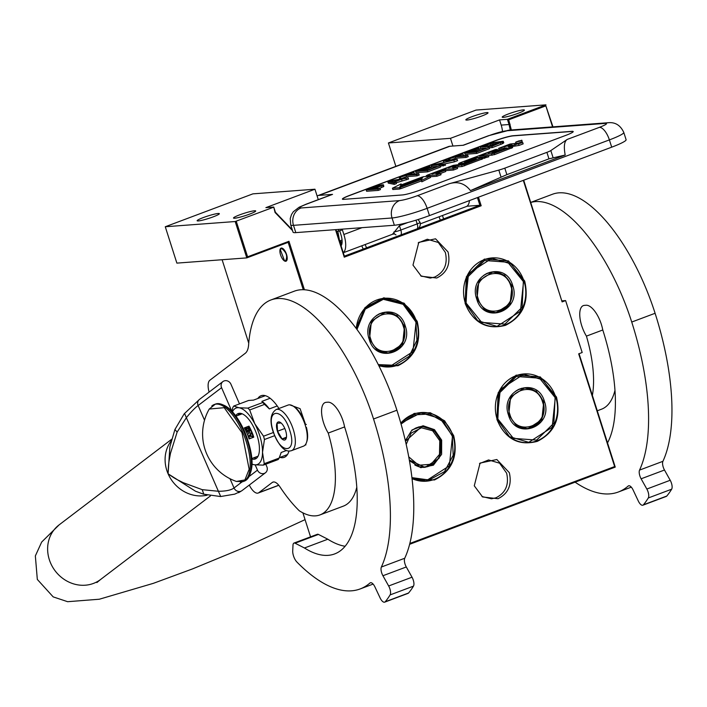 <?xml version="1.0" encoding="UTF-8"?>
<svg xmlns="http://www.w3.org/2000/svg" width="707" height="707" viewBox="0 0 707 707"><rect width="100%" height="100%" fill="white"/><g stroke="black" fill="none" stroke-linecap="round" stroke-linejoin="round"><path stroke-width="1.06" d="M524.7 281.041C529.357 301.809 522.941 316.577 505.478 325.335C486.752 330.169 473.301 322.86 465.118 303.409L466.373 276.72L484.339 259.107L508.501 260.901L524.7 281.041M524.002 281.227A34.422 31.09 -94.3 0 1 505.081 324.831A34.422 31.09 -94.3 0 1 497.242 326.563A34.422 31.09 -94.3 0 1 465.347 303.25A34.422 31.09 -94.3 0 1 492.107 257.914A34.422 31.09 -94.3 0 1 524.002 281.227M556.497 397.069C561.155 417.846 554.739 432.613 537.276 441.371C518.549 446.197 505.098 438.888 496.915 419.437L498.17 392.747L516.137 375.143L540.298 376.928L556.497 397.069M555.799 397.263A34.422 31.09 -94.3 0 1 536.878 440.868A34.422 31.09 -94.3 0 1 529.039 442.6A34.422 31.09 -94.3 0 1 497.145 419.278A34.422 31.09 -94.3 0 1 523.905 373.941A34.422 31.09 -94.3 0 1 555.799 397.263M356.019 328.145L365.051 307.518L383.821 297.797L404.157 303.206L417.218 321.393C421.876 342.17 415.469 356.938 397.997 365.696L379.067 366.146M356.257 328.463A34.422 31.09 -94.3 0 1 384.626 298.266A34.422 31.09 -94.3 0 1 416.52 321.588A34.422 31.09 -94.3 0 1 397.599 365.192A34.422 31.09 -94.3 0 1 389.76 366.924A34.422 31.09 -94.3 0 1 378.784 365.572M400.692 422.742L414.231 413.418L430.263 412.729L444.65 420.842L453.691 435.671C458.348 456.448 451.932 471.216 434.469 479.965L412.084 479.072M400.807 423.157A34.422 31.09 -94.3 0 1 421.098 412.543A34.422 31.09 -94.3 0 1 452.993 435.865A34.422 31.09 -94.3 0 1 434.071 479.47A34.422 31.09 -94.3 0 1 426.233 481.202A34.422 31.09 -94.3 0 1 412.022 478.577M448.044 251.939C450.783 264.171 447.01 272.858 436.732 278.01L421.319 276.243L412.985 265.107L418.791 242.368L435.547 238.807L448.044 251.939M418.217 242.89L427.302 239.24L438.305 242.466L445.348 252.426C447.938 263.994 444.367 272.222 434.637 277.091L430.21 278.072L420.683 275.818M509.323 472.656C512.062 484.878 508.298 493.566 498.02 498.718L482.607 496.959L474.273 485.815L480.071 463.076L496.827 459.523L509.323 472.656M479.505 463.606L488.581 459.948L499.593 463.182L506.627 473.142C509.217 484.71 505.646 492.929 495.925 497.808L491.489 498.788L481.971 496.526M409.83 543.462L614.648 466.558L578.679 353.836L582.179 352.519L565.609 300.581L562.1 301.898L523.313 180.365M552.556 126.889L545.848 105.864L508.695 119.81L511.355 129.964M478.453 197.209L481.184 205.764L344.265 257.171L335.48 229.651M292.548 230.615L275.058 212.48L273.75 207.054L265.885 207.637L314.951 189.22L252.894 193.859L165.27 226.753L235.192 221.53L273.397 207.292M236.244 221.238L247.6 256.818L288.96 241.29L304.425 289.746M409.609 544.31L615.249 467.097L614.648 466.558M615.249 467.097L579.06 353.694M565.609 300.581L562.189 300.837M523.693 180.223L562.1 301.898M552.971 126.853L545.848 105.864M510.109 124.229L509.058 124.52L507.396 119.324L499.54 119.907L450.474 138.333L388.408 142.973L476.032 110.071L545.954 104.848L507.396 119.324L508.695 119.81M502.483 131.378A27.432 24.78 85.7 0 0 501.192 125.104L509.058 124.52L510.26 130.044M477.428 197.589L479.885 205.269L481.184 205.764M466.912 206.241L479.885 205.269L344.362 256.155L344.265 257.171M344.362 256.155L335.896 229.625M292.291 229.819L275.403 212.241L273.75 207.054M234.68 218.224A11.657 1.281 162.3 0 1 233.504 218.048A11.657 1.281 162.3 0 1 241.856 214.071A11.657 1.281 162.3 0 1 254.538 210.774A11.657 1.281 162.3 0 1 255.713 210.96A11.657 1.281 162.3 0 1 247.362 214.928A11.657 1.281 162.3 0 1 234.68 218.224M198.305 220.946A11.657 1.281 162.3 0 1 197.138 220.761A11.657 1.281 162.3 0 1 205.49 216.784A11.657 1.281 162.3 0 1 218.171 213.487A11.657 1.281 162.3 0 1 219.347 213.673A11.657 1.281 162.3 0 1 210.986 217.65A11.657 1.281 162.3 0 1 198.305 220.946M235.192 221.53L246.796 257.887L247.6 256.818M165.27 226.753L176.874 263.119L246.796 257.887L288.156 242.36L288.96 241.29M288.156 242.36L303.259 289.702M503.375 117.335A11.657 1.281 162.3 0 1 502.2 117.159A11.657 1.281 162.3 0 1 510.56 113.182A11.657 1.281 162.3 0 1 523.242 109.885A11.657 1.281 162.3 0 1 524.408 110.071A11.657 1.281 162.3 0 1 516.057 114.039A11.657 1.281 162.3 0 1 503.375 117.335M467.009 120.057A11.657 1.281 162.3 0 1 465.833 119.872A11.657 1.281 162.3 0 1 474.185 115.895A11.657 1.281 162.3 0 1 486.867 112.599A11.657 1.281 162.3 0 1 488.042 112.784A11.657 1.281 162.3 0 1 479.691 116.761A11.657 1.281 162.3 0 1 467.009 120.057M501.192 125.104L499.54 119.907M450.474 138.333L452.931 146.031M395.867 166.348L388.408 142.973M314.951 189.22L318.274 199.63M248.74 343.178L222.113 259.734M286.547 254.449A6.99 2.899 69.4 0 1 286.017 261.219A6.99 2.899 69.4 0 1 280.564 254.891A6.99 2.899 69.4 0 1 281.094 248.122A6.99 2.899 69.4 0 1 286.547 254.449M310.55 536.843L302.888 512.84M285.54 260.901C287.846 256.473 286.521 252.319 281.563 248.44L280.334 249.624L284.453 260.591L285.54 260.901M396.008 234.91A5.117 4.154 -161.2 0 1 394.541 233.893L393.702 232.815L392.544 234.167M400.922 234.918A5.488 2.271 69.4 0 0 400.825 230.031L399.437 225.692L393.702 232.815M295.818 232.621L394.365 225.25A27.432 3.005 162.3 0 0 429.458 215.6L611.705 147.171A27.432 3.005 162.3 0 0 626.102 139.712L623.786 132.439C620.472 125.307 615.311 122.072 608.312 122.718A13.716 12.39 -94.3 0 0 605.192 123.407L506.645 130.777C502.385 131.299 496.544 132.907 489.094 135.603L463.394 145.253L449.899 146.261A26.053 10.808 69.4 0 0 448.618 146.535L317.77 195.662A26.053 10.808 69.4 0 1 319.06 195.388L332.546 194.381L306.847 204.031A13.716 5.691 -110.6 0 0 306.175 204.173L299.096 207.248L293.299 211.755L291.505 214.539L290.241 218.551L290.727 224.914A27.432 3.005 -17.7 0 0 293.493 225.347L295.818 232.621A27.432 3.005 162.3 0 1 293.052 232.188L290.727 224.914M338.335 229.439L338.874 231.136L336.435 231.313M306.175 204.173L331.875 194.522A13.716 5.691 69.4 0 1 332.546 194.381M317.107 195.98A26.053 10.808 69.4 0 1 317.77 195.662M338.874 231.136L342.382 229.819L343.867 234.494A19.195 7.963 69.4 0 1 343.24 252.629M349.594 195.388L495.625 140.552A13.716 1.502 162.3 0 1 513.176 135.726L571.83 131.343A13.716 1.502 162.3 0 1 573.218 131.564A13.716 1.502 162.3 0 1 566.015 135.293L419.985 190.121A13.716 1.502 162.3 0 1 402.433 194.946L343.779 199.339A13.716 1.502 162.3 0 1 342.391 199.118A13.716 1.502 162.3 0 1 349.594 195.388L349.638 195.512A13.716 1.502 -17.7 0 0 342.427 199.18M567.253 139.412L550.824 150.564A8.228 0.901 -17.7 0 1 546.9 152.35L504.807 168.151A8.228 0.901 -17.7 0 1 498.815 170.095L449.254 183.723C457.906 181.16 464.967 183.458 470.447 190.607L565.193 155.027C563.612 146.473 564.292 141.267 567.253 139.412L599.377 127.357C606.129 124.715 608.064 123.398 605.192 123.407M341.066 245.833A12.346 5.117 -110.6 0 0 340.942 234.715L339.696 230.827M469.457 200.585A19.195 7.963 69.4 0 1 466.24 206.585L420.312 223.827M399.437 225.692L408.089 222.44M418.102 228.467A5.488 5.488 0 0 0 420.064 222.396L418.067 219.524M573.227 131.635A13.716 1.502 -17.7 0 0 571.875 131.475L513.211 135.859A13.716 1.502 -17.7 0 0 495.669 140.684L349.638 195.512M470.447 190.607L506.875 174.647L548.968 158.845L565.193 155.027M379.65 188.318L383.821 186.445L383.477 184.827L382.08 184.819L376.743 186.074L366.191 189.962L377.918 189.087L380.057 188.283L374.807 188.681L383.477 184.827M366.191 189.962L366.606 191.261L378.333 190.386L380.472 189.582L380.057 188.283M396.203 182.777L408.54 179.048L408.125 177.749L390.706 180.753L387.869 181.823L393.914 183.078L396.044 182.282L394.471 181.973L401.576 179.304L408.125 177.749M387.869 181.823L388.276 183.122L394.329 184.377L396.459 183.581L396.044 182.282M413.135 174.161L414.399 173.692L413.984 172.393L412.738 172.481L399.234 177.554L406.172 175.327L416.653 174.541L418.783 173.745L408.301 174.523L413.984 172.393M399.234 177.554L399.649 178.853L400.896 178.756L406.587 176.626L417.068 175.84L419.198 175.044L418.783 173.745M415.583 171.421L415.999 172.72L427.726 171.836L440.523 167.038L440.108 165.738L427.947 169.848L423.953 170.148L433.197 166.684L431.694 166.79L422.459 170.263L419.216 170.502L429.874 166.499L428.371 166.613L415.583 171.421L427.311 170.537L440.108 165.738M440.258 166.198L445.498 165.164L445.083 163.865L434.849 164.634L457.164 159.331L445.428 160.206L443.298 161.01L453.284 160.268L431.217 165.544L442.953 164.669L445.083 163.865M433.205 166.728L437.032 166.445M443.298 161.01L443.89 162.292M444.774 163.891L454.38 161.832L457.579 160.63L457.164 159.331M462.175 155.752L463.438 155.275L463.023 153.976L461.777 154.073L448.273 159.146L455.211 156.919L465.692 156.132L467.822 155.328L457.341 156.114L463.023 153.976M451.517 159.755L455.626 158.209L466.107 157.431L468.237 156.627L467.822 155.328M464.623 153.004L465.038 154.303L476.765 153.428L489.562 148.62L489.147 147.321L476.986 151.439L472.992 151.74L482.227 148.267L471.498 151.846L468.246 152.093L478.913 148.09L477.411 148.205L464.623 153.004L476.35 152.129L489.147 147.321M489.288 147.79L492.399 147.56L502.456 143.707L503.799 142.752L503.101 141.259L492.735 142.673L480.256 147.136L491.984 146.261L503.384 141.453M482.245 148.32L486.071 148.028M519.309 142.832L522.217 141.533L521.81 140.233L515.633 142.204L521.81 140.233M512.257 146.535L519.079 145.403L523.162 143.875L522.747 142.575L510.101 144.034L498.621 148.346L506.839 147.931L494.387 152.509L492.01 152.685L499.531 149.857L488.157 152.951L497.401 149.424L495.342 149.575L459.656 162.981L458.799 163.556L463.244 163.229L473.328 159.694L476.43 159.287L464.552 163.803L453.328 165.35L427.32 175.115L426.471 175.698L436.537 174.947L440.62 173.409L435.857 173.763L445.348 170.201L432.004 174.037L444.208 169.397L453.072 168.734L458.18 166.834L462.095 166.543L482.519 158.872M488.387 155.593L494.564 154.612L512.416 147.648M482.589 158.474L488.767 156.786L488.351 155.487L479.487 156.15L483.57 154.621L494.149 153.313L511.152 146.932L512.001 146.349L508.094 146.641L522.747 142.575M445.481 170.634L453.487 170.034L457.57 168.505L457.155 167.206L452.392 167.559L457.774 165.535L464.252 164.537L482.307 157.608L477.013 157.953L464.543 161.859L475.404 157.688L484.268 157.025L488.351 155.487M440.629 173.427L445.764 171.501L445.348 170.201M430.254 176.741L436.953 176.246L441.035 174.709L440.62 173.409M498.621 148.346L499.036 149.645L503.066 149.345M392.42 188.23L392.836 189.529L399.923 188.999L400.489 187.664L400.074 186.365L421.655 178.261L422.159 177.059L400.577 185.163L401.108 183.908L392.42 188.23L399.508 187.7L400.074 186.365M400.401 187.373L421.92 179.286L421.407 180.515L421.814 181.814L430.492 177.492L430.077 176.193L423.051 176.723L422.486 178.067L400.904 186.162L400.401 187.373L400.816 188.672L421.522 180.895M383.821 186.445L383.406 185.146M383.15 186.922L382.734 185.623M381.621 187.576L381.206 186.277M378.333 190.386L377.918 189.087M406.41 179.843L405.995 178.544M401.991 180.603L401.576 179.304M394.329 184.377L393.914 183.078M417.068 175.84L416.653 174.541M406.587 176.626L406.172 175.327M400.896 178.756L400.489 177.457M427.726 171.836L427.311 170.537M430.148 167.373L429.874 166.499M433.532 167.753L433.197 166.684M443.36 165.968L442.953 164.669M431.623 166.817L431.217 165.544M454.38 161.832L453.965 160.533M466.107 157.431L465.692 156.132M455.626 158.209L455.211 156.919M449.785 159.888L449.519 159.048M448.538 159.976L448.273 159.146M476.765 153.428L476.35 152.129M479.187 148.965L478.913 148.09M482.572 149.345L482.227 148.267M503.375 143.212L502.969 141.913M502.456 143.707L502.041 142.407M500.927 144.352L500.512 143.053M492.399 147.56L491.984 146.261M480.663 148.408L480.256 147.136M519.079 145.403L518.664 144.113M483.95 155.814L483.57 154.621M484.684 158.324L484.268 157.025M475.59 158.28L475.404 157.688M458.18 166.834L457.774 165.535M453.487 170.034L453.072 168.734M444.482 170.272L444.208 169.397M436.953 176.246L436.537 174.947M497.587 150.008L497.401 149.424M499.761 150.582L499.531 149.857M422.486 178.067L422.159 177.059M399.923 188.999L399.508 187.7M401.408 184.845L401.108 183.908M421.407 180.515L430.077 176.193M373.314 188.787L369.567 189.069L377.635 186.118L381.091 185.641L373.314 188.787M400.224 179.507L393.826 181.911L390.282 181.213L400.224 179.507M490.278 143.821L494.98 142.505L500.715 142.08L492.62 145.571L483.888 146.225L490.278 143.821L490.693 145.121L492.364 144.564L491.948 143.265M518.699 140.932L520.962 140.666L519.106 141.365L516.596 141.718L518.744 141.064M511.841 144.617L503.994 146.95L511.841 144.617M455.723 165.694L448.538 167.824L455.723 165.694M376.645 187.541L376.318 186.533M377.936 187.055L377.635 186.118M379.102 186.613L378.846 185.808M380.145 186.215L379.951 185.623M492.364 144.564L493.928 144.131L493.521 142.832M493.928 144.131L495.395 143.804L494.98 142.505M495.395 143.804L496.747 143.601L496.332 142.301M496.747 143.601L498.152 143.494M500.264 142.602L500.079 142.019M488.723 145.863L490.693 145.121M518.965 141.047L517.497 141.48L518.991 141.144M340.792 243.871L340.173 243.031L340.845 245.135L340.792 243.871L342.091 242.519M339.66 240.928L342.1 242.315M339.722 241.617L337.813 231.216M340.659 244.551L341.888 243.906M339.784 241.794L341.985 243.42M304.717 421.999A20.848 8.643 -110.6 0 0 293.873 406.507L292.786 405.871A21.944 9.103 -110.6 0 0 289.145 404.837A21.944 9.103 -110.6 0 0 288.058 405.076L276.145 409.547C270.578 413.321 269.544 420.647 273.035 431.535C280.405 450.014 286.795 452.197 291.567 450.633A21.944 9.103 -110.6 0 0 293.246 429.388A21.944 9.103 -110.6 0 0 276.145 409.547M291.567 450.633L303.489 446.152A21.944 9.103 -110.6 0 0 306.52 442.441A21.944 9.103 -110.6 0 0 305.159 424.916A21.944 9.103 -110.6 0 0 292.786 405.871M306.52 442.441L306.918 441.248A20.848 8.643 -110.6 0 0 306.396 427.267M273.309 431.579C280.281 455.069 297.727 453.77 289.729 430.351C282.756 406.861 265.319 408.169 273.309 431.579M277.418 431.27A9.598 3.977 -110.6 0 0 282.155 439.135A9.598 3.977 -110.6 0 0 286.22 438.331A9.598 3.977 -110.6 0 0 285.628 430.66A9.598 3.977 -110.6 0 0 280.219 422.326A9.598 3.977 -110.6 0 0 277.418 431.27M281.147 422.989L277.082 423.299L277.542 431.235L282.058 438.879L286.247 438.26M282.058 438.879L286.468 437.226M277.542 431.235L284.815 428.504M305.954 444.844L304.991 445.145M289.72 404.837L300.077 408.664L305.618 424.66L306.325 424.439M369.487 339.263L376.919 349.779L388.55 353.191L402.628 344.097L404.537 326.104L397.104 315.587L385.483 312.167L371.396 321.261L369.487 339.263M387.127 353.244L388.815 352.881M385.792 312.441L384.078 312.335M369.257 339.422C376.38 365.634 414.585 351.291 405.235 325.909C398.112 299.697 359.916 314.041 369.257 339.422M378.298 364.6L394.868 365.298L409.167 356.275L416.936 340.217L415.866 321.915L403.123 304.302L383.309 299.308L365.254 309.145L356.973 329.435M378.705 365.404L389.557 366.73L412.932 351.635L416.105 321.756L403.759 304.302L384.467 298.628L365.448 307.907L356.319 328.552M370.654 338.821C377.131 362.656 411.863 349.612 403.37 326.537C396.892 302.711 362.161 315.746 370.654 338.821M476.969 298.902L484.401 309.427L496.022 312.839L510.109 303.745L512.018 285.743L504.586 275.226L492.956 271.815L478.878 280.909L476.969 298.902M494.608 312.883L496.287 312.529M493.274 272.08L491.559 271.983M476.739 299.061C483.862 325.282 522.058 310.939 512.716 285.557C505.593 259.336 467.398 273.68 476.739 299.061M523.348 281.563L507.785 262.217L484.569 260.494L467.309 277.409L466.107 303.056L481.67 322.401L504.878 324.124L522.146 307.209L523.348 281.563M523.578 281.404L511.241 263.95L491.948 258.276L468.573 273.37L465.4 303.25L477.746 320.704L497.039 326.378L520.414 311.283L523.578 281.404M478.135 298.469C484.613 322.304 519.345 309.259 510.852 286.185C504.374 262.35 469.642 275.394 478.135 298.469M409.309 460.027L424.96 467.398L439.047 458.304L440.956 440.311L433.524 429.794L421.893 426.374L405.473 441.265M423.546 467.451L425.225 467.088M422.212 426.648L420.497 426.542M409.424 460.69L420.745 467.681L433.391 465.188L441.61 454.362L441.654 440.116L434.452 429.644L423.113 425.764L411.987 429.98L405.332 440.673M411.916 477.64L429.105 480L444.526 471.622L453.187 455.228L452.286 436.122L443.519 421.796L429.556 414.028L414.055 414.859L401.063 424.067M412.004 478.4L425.976 480.937L449.352 465.842L452.524 435.963L440.178 418.509L420.886 412.835L400.834 423.263M408.734 456.846L418.641 465.25L430.996 464.287L439.48 454.442L439.789 440.753L432.622 430.766L421.469 427.788L411.165 433.108L406.189 444.411M508.713 414.868L516.145 425.384L527.767 428.804L541.854 419.711L543.763 401.709L536.33 391.192L524.7 387.772L510.622 396.874L508.713 414.868M526.353 428.849L528.032 428.486M525.018 388.046L523.304 387.94M508.483 415.027C515.606 441.239 553.802 426.895 544.461 401.514C537.338 375.302 499.142 389.645 508.483 415.027M555.092 397.528L539.529 378.174L516.322 376.46L499.054 393.375L497.852 419.021L513.415 438.367L536.622 440.09L553.89 423.166L555.092 397.528M555.331 397.369L542.985 379.906L523.693 374.242L500.317 389.336L497.145 419.207L509.491 436.67L528.783 442.335L552.158 427.24L555.331 397.369M509.88 414.426C516.357 438.26 551.089 425.225 542.596 402.15C536.118 378.316 501.387 391.36 509.88 414.426M277.224 405.959L269.349 408.911L264.568 404.377A33.874 14.052 -110.6 0 0 262.739 402.522L247.857 408.107L238.993 407.762A30.171 12.514 -110.6 0 0 233.133 410.564A30.171 12.514 -110.6 0 0 232.462 411.81M231.949 411.253L232.842 407.488A33.874 14.052 69.4 0 1 233.292 406.728A33.874 14.052 69.4 0 1 233.778 406.039L248.661 400.454L253.486 400.127L265.337 395.673M274.581 435.706L264.445 439.515A33.874 14.052 -110.6 0 0 263.543 436.21L254.785 423.749L249.686 409.972A33.874 14.052 -110.6 0 0 247.857 408.107M280.652 454.053L281.139 452.489A31.541 13.08 69.4 0 1 280.856 453.443L279.115 458.101L264.232 463.686L262.518 452.286L264.445 439.515M286.556 450.456L281.139 452.489M287.457 454.583L279.309 457.641M279.115 458.101A33.874 14.052 69.4 0 1 278.178 459.55L263.296 465.135L254.432 464.791A30.171 12.514 -110.6 0 0 262.518 452.286A30.171 12.514 -110.6 0 0 254.812 423.793M252.081 464.305L254.432 464.791A30.171 12.514 -110.6 0 1 252.081 464.075M254.785 423.749A30.171 12.514 -110.6 0 0 238.993 407.762L233.778 406.039M262.739 402.522L261.89 401.364L270.145 398.262M264.568 404.377L249.686 409.972M273.362 432.525L263.543 436.21M264.232 463.686A33.874 14.052 69.4 0 1 263.296 465.135M251.913 458.976A24.277 10.066 69.4 0 0 255.245 459.002A24.277 10.066 69.4 0 0 253.212 426.215A24.277 10.066 -110.6 0 0 238.179 413.551A24.277 10.066 -110.6 0 0 235.687 415.751M269.349 408.911A31.541 13.08 -110.6 0 0 261.89 401.364M238.869 415.053A25.779 10.693 -110.6 0 1 239.558 413.277A24.277 10.066 -110.6 0 0 237.923 415.407M256.455 458.304A24.277 10.066 69.4 0 1 253.831 457.774M240.451 413.33A27.564 11.427 -110.6 0 0 240.186 414.558M239.505 403.891L230.915 384.175A5.488 4.958 -127.3 0 0 222.926 381.568A5.488 4.958 -127.3 0 0 221.574 387.683L198.128 405.518C195.15 407.674 191.226 411.73 186.356 417.687L177.13 432.092L174.929 429.485L169.874 446.877L168.098 473.796L195.556 491.25L203.059 493.972M177.13 432.092L170.449 453.426C168.893 462.175 168.434 462.732 168.098 473.796C175.575 479.125 176.282 479.152 183.175 482.651L202.202 489.659L218.392 491.268L220.708 496.517L234.768 494.131L240.884 491.224L234.768 494.131L220.708 496.517M229.996 478.71L234.035 487.98C231.065 490.163 225.86 491.259 218.392 491.268L184.642 413.692M265.77 464.207L266.822 466.638A5.488 4.958 -127.3 0 1 265.47 472.753A5.488 4.958 -127.3 0 1 257.481 470.146L255.192 464.888M221.574 387.683L231.728 411.023M249.288 485.064A13.716 5.691 -110.6 0 0 258.196 493.035A13.716 5.691 -110.6 0 0 258.815 492.691L272.275 482.448A13.716 5.691 69.4 0 1 272.893 482.103A13.716 5.691 69.4 0 1 280.052 487.008A107.791 44.7 -110.6 0 0 299.308 510.79A89.418 37.082 -110.6 0 0 315.569 515.863A89.418 37.082 -110.6 0 0 319.979 514.908A89.418 37.082 -110.6 0 0 328.242 433.064L344.601 426.922M319.979 514.908L343.346 506.132A89.418 37.082 -110.6 0 0 356.779 487.291M345.087 546.272A131.104 54.368 -110.6 0 1 327.827 539.22L304.47 547.996A131.104 54.368 -110.6 0 0 328.172 555.34A131.104 54.368 -110.6 0 0 334.632 553.934A131.104 54.368 -110.6 0 0 344.556 426.781A20.848 8.643 -110.6 0 0 327.942 402.195L326.183 402.327A20.848 8.643 -110.6 0 0 325.158 402.548A20.848 8.643 -110.6 0 0 328.242 433.064M304.47 547.996L295.075 543.206A5.762 2.386 -110.6 0 0 293.971 543.073A5.762 2.386 -110.6 0 0 292.99 545.177L292.725 550.939A8.228 3.411 -110.6 0 0 296.949 562.083A175.539 72.794 -110.6 0 0 351.512 590.822A175.539 72.794 -110.6 0 0 360.163 588.94A175.539 72.794 -110.6 0 0 369.991 582.975A6.858 2.846 69.4 0 1 370.38 582.745A6.858 2.846 69.4 0 1 374.94 586.951L380.119 597.945A6.858 2.846 -110.6 0 0 384.679 602.152A6.858 2.846 -110.6 0 0 385.218 601.763A201.592 83.603 -110.6 0 0 390.096 594.914A6.858 2.846 -110.6 0 0 388.656 585.979L382.929 575.737A6.858 2.846 69.4 0 1 381.365 567.032A175.539 72.794 -110.6 0 0 373.543 418.995A131.652 54.598 -110.6 0 0 270.958 299.954A131.652 54.598 -110.6 0 0 248.625 344.707A27.432 11.374 69.4 0 1 245.205 353.341L209.855 380.242A13.716 5.691 -110.6 0 0 209.095 392.085M388.656 585.979L412.022 577.204L406.295 566.97A6.858 2.846 -110.6 0 1 404.731 558.256A175.539 72.794 -110.6 0 0 396.91 410.219A131.652 54.598 -110.6 0 0 294.315 291.178L270.958 299.954M412.022 577.204A6.858 2.846 69.4 0 1 413.462 586.147A201.592 83.603 -110.6 0 1 408.584 592.987A6.858 2.846 69.4 0 1 408.045 593.376L384.679 602.152M293.971 543.073L317.337 534.298A5.762 2.386 69.4 0 1 318.442 534.43L327.827 539.22M279.963 457.402A32.911 13.645 -110.6 0 0 284.223 457.349A32.911 13.645 -110.6 0 0 289.004 451.013M278.929 408.505A32.911 13.645 -110.6 0 0 261.077 395.726A32.911 13.645 -110.6 0 0 257.843 398.492M592.378 395.434A89.418 37.082 -110.6 0 0 586.43 336.125L602.788 329.983M597.274 410.785L601.533 409.194A89.418 37.082 -110.6 0 0 614.966 390.352M575.109 482.174A175.539 72.794 -110.6 0 0 609.69 493.884A175.539 72.794 -110.6 0 0 618.351 492.001A175.539 72.794 -110.6 0 0 628.178 486.036A6.858 2.846 69.4 0 1 628.558 485.806A6.858 2.846 69.4 0 1 633.119 490.004L638.306 501.007A6.858 2.846 -110.6 0 0 642.866 505.213A6.858 2.846 -110.6 0 0 643.405 504.816A201.592 83.603 -110.6 0 0 648.284 497.975A6.858 2.846 -110.6 0 0 646.843 489.041L641.116 478.798A6.858 2.846 69.4 0 1 639.552 470.093A175.539 72.794 -110.6 0 0 631.731 322.047A131.652 54.598 -110.6 0 0 530.789 202.458M646.843 489.041L670.209 480.265L664.483 470.022A6.858 2.846 -110.6 0 1 662.919 461.317A175.539 72.794 -110.6 0 0 655.097 313.281A131.652 54.598 -110.6 0 0 552.503 194.239L530.771 202.396M670.209 480.265A6.858 2.846 69.4 0 1 671.65 489.2A201.592 83.603 -110.6 0 1 666.772 496.049A6.858 2.846 69.4 0 1 666.233 496.438L642.866 505.213M607.525 442.909A131.104 54.368 -110.6 0 0 602.744 329.842A20.848 8.643 -110.6 0 0 586.13 305.247L584.371 305.38A20.848 8.643 -110.6 0 0 583.337 305.61A20.848 8.643 -110.6 0 0 586.43 336.125M236.43 481.449A50.188 50.188 0 0 1 209.245 409.035L224.207 407.683L241.971 432.666L249.156 469.262L244.914 479.947L236.43 481.44L243.128 481.564A41.139 17.065 69.4 0 1 240.247 482.024M248.555 437.262A2.74 2.474 52.7 0 0 251.427 438.04L253.769 437.165A22.624 9.385 -110.6 0 0 251.648 431.438A22.624 9.385 -110.6 0 0 248.97 426.144L244.295 427.903A22.624 9.385 -110.6 0 1 246.973 433.197A22.624 9.385 -110.6 0 1 249.094 438.914L251.427 438.04A2.74 2.474 52.7 0 0 252.673 434.664L248.97 426.144M253.769 437.165L252.673 434.664A2.74 2.474 52.7 0 0 247.768 435.114M241.184 413.471A24.003 9.951 -110.6 0 0 240.566 414.417M246.204 431.5A2.74 2.474 52.7 0 0 250.057 428.645A2.74 2.474 52.7 0 0 245.143 429.423M248.139 427.161A2.74 2.474 52.7 0 0 245.965 427.417M249.288 431.774A2.74 2.474 52.7 0 0 248.431 427.284M251.904 437.792A2.74 2.474 52.7 0 0 248.59 433.435M247.477 431.084L249.527 429.812L246.752 430.855L247.485 431.447L249.695 430.183M246.752 430.855L247.3 431.588L247.963 431.27M246.496 428.212L249.129 429.458L248.343 427.09L248.802 428.937L246.328 427.841L246.071 429.308L247.158 430.059L246.292 429.008L246.496 428.212L249.315 429.317M246.001 428.035L245.886 429.449L247.158 430.059M248.051 427.196L248.475 428.76M251.056 433.859L248.519 436.033L248.731 436.528L252.134 436.334L251.153 435.98L250.614 434.743L251.056 433.859L248.705 435.892L248.917 436.387L252.134 436.334M250.402 434.893L250.888 436.007L249.05 436.051L250.402 434.893M250.225 435.052L250.64 436.016M420.064 222.396A5.488 0.601 162.3 0 1 417.183 223.889A5.488 2.271 -110.6 0 1 417.271 228.776M394.541 233.893A5.488 0.601 162.3 0 1 393.057 234.141A5.488 0.601 162.3 0 1 392.553 234.105M306.847 204.031C300.104 206.665 298.16 207.982 301.032 207.973A13.716 12.39 85.7 0 0 293.493 225.347L392.04 217.977L394.365 225.25M301.032 207.973L399.579 200.602A13.716 12.39 85.7 0 0 392.04 217.977A27.432 3.005 -17.7 0 0 427.134 208.326L429.458 215.6M599.377 127.357A13.716 5.691 69.4 0 1 609.39 139.898L611.705 147.171M399.579 200.602C403.838 200.081 409.68 198.473 417.13 195.786A13.716 5.691 69.4 0 1 427.134 208.326L609.39 139.898A27.432 3.005 -17.7 0 0 623.786 132.439M343.867 234.494L362.046 227.672M319.06 195.388L449.899 146.261M417.13 195.786L449.254 183.723M506.645 130.777A13.716 12.39 -94.3 0 1 509.765 130.088L488.422 135.744A13.716 5.691 -110.6 0 1 489.094 135.603M553.042 157.511L550.824 150.564M501.033 177.042L498.815 170.095M506.875 174.647L504.807 168.151M548.968 158.845L546.9 152.35M415.99 220.169L417.183 223.889L400.825 230.031A5.488 0.601 162.3 0 1 393.932 231.949M515.164 145.704L514.749 144.405M512.593 146.411L512.177 145.112M511.568 148.231L511.152 146.932M494.564 154.612L494.149 153.313M491.992 155.319L491.577 154.02M481.67 159.455L481.255 158.156M464.667 165.836L464.252 164.537M462.095 166.543L461.68 165.244M426.71 176.45L426.471 175.698M474.512 160.065L474.309 159.429M473.566 160.418L473.328 159.694M466.046 163.246L465.816 162.522M463.509 164.077L463.244 163.229M459.073 164.404L458.799 163.556M509.323 145.562L509.146 145.015M510.268 145.209L510.118 144.749M453.196 166.64L453.019 166.092M454.141 166.286L453.991 165.818M378.386 350.752A20.3 18.338 85.7 0 0 388.055 352.961A20.3 18.338 85.7 0 0 403.83 326.227A20.3 18.338 85.7 0 0 385.032 312.476A20.3 18.338 85.7 0 0 375.815 316.082M381.656 352.28A20.3 18.338 85.7 0 0 387.825 352.979A20.3 18.338 85.7 0 0 387.94 352.97M384.908 312.485A20.3 18.338 85.7 0 0 384.794 312.494A20.3 18.338 85.7 0 0 378.793 314.102M382.487 312.671L384.148 312.556A20.3 18.338 85.7 0 0 383.503 312.591A20.3 18.338 85.7 0 0 382.231 312.733M385.244 353.12A20.3 18.338 85.7 0 0 386.535 353.067A20.3 18.338 85.7 0 0 387.171 353.014L385.509 353.147M485.868 310.391A20.3 18.338 85.7 0 0 495.536 312.6A20.3 18.338 85.7 0 0 511.311 285.867A20.3 18.338 85.7 0 0 492.514 272.124A20.3 18.338 85.7 0 0 483.288 275.73M489.138 311.92A20.3 18.338 85.7 0 0 495.298 312.618A20.3 18.338 85.7 0 0 495.421 312.609M492.39 272.133A20.3 18.338 85.7 0 0 492.275 272.142A20.3 18.338 85.7 0 0 486.275 273.75M489.969 272.31L491.63 272.204A20.3 18.338 85.7 0 0 490.985 272.239A20.3 18.338 85.7 0 0 489.712 272.381M492.726 312.759A20.3 18.338 85.7 0 0 494.007 312.715A20.3 18.338 85.7 0 0 494.653 312.653L492.991 312.794M414.806 464.959A20.3 18.338 85.7 0 0 424.474 467.168A20.3 18.338 85.7 0 0 440.249 440.434A20.3 18.338 85.7 0 0 421.452 426.683A20.3 18.338 85.7 0 0 412.225 430.289M418.076 466.487A20.3 18.338 85.7 0 0 424.235 467.186A20.3 18.338 85.7 0 0 424.359 467.177M421.328 426.692A20.3 18.338 85.7 0 0 421.213 426.701A20.3 18.338 85.7 0 0 415.212 428.309M418.906 426.878L420.568 426.763A20.3 18.338 85.7 0 0 419.923 426.798A20.3 18.338 85.7 0 0 418.65 426.94M421.664 467.327A20.3 18.338 85.7 0 0 422.945 467.274A20.3 18.338 85.7 0 0 423.59 467.221L421.929 467.354M517.612 426.356A20.3 18.338 85.7 0 0 527.281 428.566A20.3 18.338 85.7 0 0 543.056 401.832A20.3 18.338 85.7 0 0 524.258 388.081A20.3 18.338 85.7 0 0 515.032 391.696M520.882 427.885A20.3 18.338 85.7 0 0 527.051 428.583A20.3 18.338 85.7 0 0 527.166 428.575M524.134 388.09A20.3 18.338 85.7 0 0 524.02 388.099A20.3 18.338 85.7 0 0 518.019 389.707M521.713 388.276L523.374 388.161A20.3 18.338 85.7 0 0 522.729 388.196A20.3 18.338 85.7 0 0 521.457 388.346M524.47 428.725A20.3 18.338 85.7 0 0 525.752 428.681A20.3 18.338 85.7 0 0 526.397 428.619L524.735 428.751M305.053 519.636L247.379 546.255L192.596 568.879L153.357 583.337L99.325 599.227L67.642 601.701L53.184 596.885L37.321 579.431L35.35 555.923L41.669 542.057L59.088 524.903A34.281 30.958 52.7 0 0 50.639 563.161A34.281 30.958 52.7 0 0 100.606 579.475L96.886 582.568M207.08 495.209A34.281 30.958 -127.3 0 1 168.098 473.796A34.281 30.958 -127.3 0 1 171.386 440.655M202.202 489.659L203.81 494.211M204.526 420.214L198.128 405.518A5.488 4.958 -127.3 0 1 199.48 399.402L184.165 413.851L174.929 429.485M238.613 492.726L242.024 490.596A5.488 4.958 -127.3 0 1 240.884 491.224A5.488 4.958 52.7 0 1 234.035 487.98L242.041 481.891M249.553 476.173L257.481 470.146M370.822 582.665L369.991 582.975M396.91 410.219L373.543 418.995M404.731 558.256L381.365 567.032M406.295 566.97L382.929 575.737M390.096 594.914L413.462 586.147M385.218 601.763L408.584 592.987M295.075 543.206L318.442 534.43M273.582 481.962L272.275 482.448M258.815 492.691L278.735 485.214M629.009 485.727L628.178 486.036M655.097 313.281L631.731 322.047M662.919 461.317L639.552 470.093M664.483 470.022L641.116 478.798M648.284 497.975L671.65 489.2M643.405 504.816L666.772 496.049M211.746 406.065A41.139 17.065 69.4 0 1 214.203 404.537A41.139 17.065 69.4 0 1 242.731 432.348A41.139 17.065 69.4 0 1 243.128 481.564L244.357 481.105A41.139 17.065 69.4 0 0 243.959 431.889A41.139 17.065 69.4 0 0 215.432 404.077C225.719 402.46 235.493 411.668 244.746 431.694C254.626 457.022 254.502 473.487 244.357 481.105M342.055 240.027L339.519 240.981M284.453 260.591L284.992 260.91M280.334 249.624L280.529 249.023M419.278 228.025A5.488 5.488 0 0 0 419.534 226.885M509.765 130.088L608.312 122.718M392.571 234.247L343.275 252.752M463.041 145.28L488.422 135.744M515.633 142.204L515.916 143.097M512.204 146.384L512.619 147.683M482.307 157.608L482.722 158.907M426.268 175.663L426.524 176.458M458.596 163.529L458.887 164.422M366.58 247.812L365.104 244.56M363.23 249.067L361.754 245.815M440.302 220.133L439.074 216.784M443.643 218.878L442.414 215.529M380.26 298.946L384.467 298.628M386.393 366.968L389.557 366.739M381.948 352.378L388.055 352.961C401.329 349.824 406.622 340.915 403.944 326.245C400.427 317.01 394.117 312.423 385.032 312.476L379.067 313.961M487.742 258.585L491.948 258.276M493.875 326.616L497.039 326.378M489.43 312.026L495.536 312.6C508.801 309.463 514.104 300.563 511.426 285.884C507.909 276.649 501.599 272.062 492.514 272.124L486.549 273.609M417.21 413.109L420.886 412.835M422.309 481.22L425.976 480.946M418.367 466.585L424.474 467.168C437.739 464.031 443.042 455.122 440.364 440.452C436.846 431.217 430.536 426.63 421.452 426.683L415.486 428.168M520.016 374.507L523.693 374.233M525.115 442.617L528.783 442.343M521.174 427.982L527.281 428.566C540.546 425.428 545.848 416.52 543.17 401.85C539.653 392.615 533.343 388.028 524.258 388.081L518.293 389.566M256.968 456.589L257.852 456.607M171.801 439.162L59.088 524.903M210.456 495.907L100.606 579.475M220.549 496.535L203.395 494.14L195.618 491.268M222.926 381.568L199.48 399.402M242.024 490.596L265.47 472.753M360.163 588.94L373.11 584.079M278.805 485.294L258.196 493.035M618.351 492.001L631.298 487.141M209.237 409.044L215.432 404.077M235.97 416.14L242.174 413.807M251.878 458.507L258.082 456.174"/></g></svg>
